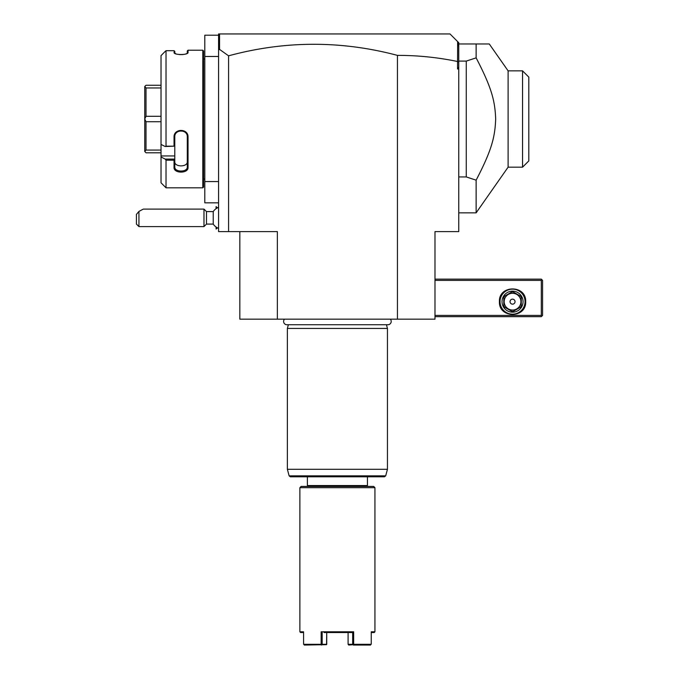 <?xml version="1.0" encoding="UTF-8"?>
<svg xmlns="http://www.w3.org/2000/svg" width="679" height="679" viewBox="0 0 679 679"><rect width="100%" height="100%" fill="white"/><g stroke="black" fill="none" stroke-linecap="round" stroke-linejoin="round"><path stroke-width="1.02" d="M277.363 319.172L277.363 231.607L228.577 231.607L228.577 55.822C284.832 40.596 341.121 40.443 397.453 55.381C417.687 55.347 437.717 57.392 457.544 61.5L457.544 68.978L458.758 68.978L458.758 231.607L434.984 231.607L434.984 319.172L239.831 319.172L239.831 231.607M397.453 55.381L397.453 319.172M228.577 231.607L218.57 231.607L218.57 56.467L204.803 56.467L204.803 35.198L218.57 35.198M228.577 55.822L219.555 49.397L218.57 50.136L218.57 56.467M218.57 181.565L204.803 181.565L204.803 56.467M218.57 202.834L204.803 202.834L204.803 181.565M203.556 58.971L204.803 58.971M203.556 179.061L204.803 179.061M202.809 50.212L202.809 187.82L166.024 187.82L202.809 187.82L203.556 187.073L203.556 50.967L202.809 50.212L188.041 50.212L188.041 52.47L187.294 53.2L187.294 50.967L188.041 50.212M187.71 53.055L188.041 52.47C188.439 55.186 173.637 55.186 174.036 52.47L175.878 53.853M179.29 54.549L180.58 54.617M181.437 54.626L182.999 54.524M184.934 54.21L186.148 53.87M186.419 53.768L187.294 53.2M161.025 55.627L165.192 51.434L161.025 55.627L161.025 144.423L165.192 146.52L166.024 146.172L166.024 50.687L165.192 51.434M174.367 53.055L174.036 50.687L166.024 50.687M166.024 146.172L174.036 146.172L174.036 137.141C173.629 128.221 188.439 128.204 188.041 137.141L188.041 167.433C188.439 173.663 173.629 173.654 174.036 167.433L174.036 160.193L166.024 160.193L165.192 159.09L161.025 156.993L165.192 159.09L174.783 159.09L174.036 160.193M161.025 144.423L161.025 182.812L166.024 187.82L166.024 160.193M174.826 53.386L174.783 51.358L174.036 50.687M165.192 146.52L174.036 146.172M174.783 146.486L174.783 136.946C174.376 129.078 187.701 129.078 187.294 136.946L187.294 166.907C187.701 172.424 174.376 172.424 174.783 166.907L174.783 159.2M174.036 137.141L174.783 136.946L174.783 135.766M188.041 137.141L187.294 136.946M188.041 167.433L187.294 166.907L187.294 161.712M174.036 167.433L174.783 166.907M161.025 155.949L174.783 155.949L174.783 159.09M174.783 146.52L174.783 155.949M174.783 161.704C174.384 167.255 187.693 167.255 187.294 161.704L187.294 166.907M161.025 85.24L146.01 85.24L144.763 86.488L146.01 87.964L161.025 87.964M161.025 116.296L146.01 116.296L146.01 87.964M146.01 116.296L144.763 118.969L146.01 121.736L161.025 121.736M161.025 150.067L146.01 150.067L146.01 121.736M146.01 150.067L144.763 151.493L146.01 152.792L161.025 152.792M144.763 118.969L144.763 86.539M144.763 151.493L144.763 119.063M218.57 36.683L218.57 33.95L219.818 33.95L218.842 34.926L218.57 36.683L218.57 50.136M219.818 33.95L449.999 33.95L457.646 41.597L457.544 61.5M219.555 49.397L219.555 34.213M457.646 41.597L458.758 42.709L458.758 67.314L457.544 68.978M458.758 62.154L457.646 61.416M458.758 67.314L458.758 68.978M458.758 46.503L458.104 42.056M489.27 43.957L476.132 43.957L489.27 43.957L508.104 70.854L522.55 70.854L522.55 167.178L508.104 167.178L476.132 212.841L476.132 180.164L466.261 176.939L458.758 176.939M458.758 61.093L466.261 61.093L476.132 57.868L476.132 43.957L458.758 43.957M466.261 61.093L466.261 176.939M476.132 57.868C491.757 87.863 495.016 101.052 495.67 119.02C495.016 136.98 491.757 150.169 476.132 180.164M508.104 167.178L508.104 70.854M522.55 167.178L528.805 160.923L528.805 77.109L522.55 70.854M434.984 280.393L541.316 280.393L541.316 315.421L541.944 316.041L541.316 316.669L434.984 316.669M541.316 315.421L434.984 315.421M499.413 301.654C498.598 284.713 526.497 284.713 525.682 301.654C526.497 318.604 498.598 318.604 499.413 301.654M541.316 280.393L541.944 279.765L541.316 279.137L434.984 279.137M541.944 316.041L542.572 315.421L542.572 280.393L541.944 279.765M525.054 301.654A12.511 12.511 0 0 1 512.543 314.165A12.511 12.511 0 0 1 500.033 301.654A12.511 12.511 0 0 1 512.543 289.152A12.511 12.511 0 0 1 525.054 301.654M502.036 301.654A10.508 10.508 0 0 1 512.543 291.147A10.508 10.508 0 0 1 523.051 301.654A10.508 10.508 0 0 1 512.543 312.17A10.508 10.508 0 0 1 502.036 301.654M521.302 297.648L521.302 305.669L521.302 297.648A9.633 9.633 0 0 0 520.403 296.078L513.451 292.072A9.633 9.633 0 0 0 511.643 292.072L504.692 296.078A9.633 9.633 0 0 0 503.793 297.648L503.793 305.669A9.633 9.633 0 0 0 504.692 307.239L511.643 311.245A9.633 9.633 0 0 0 513.451 311.245L520.403 307.239A9.633 9.633 0 0 0 521.302 305.669M520.403 307.239L513.451 311.245M511.643 311.245L504.692 307.239M503.793 305.669L503.793 297.648M504.692 296.078L511.643 292.072M512.543 310.04A8.386 8.386 0 0 0 520.929 301.654A8.386 8.386 0 0 0 512.543 293.277A8.386 8.386 0 0 0 504.166 301.654A8.386 8.386 0 0 0 512.543 310.04M513.451 292.072L520.403 296.078M510.048 301.654A2.504 2.504 0 0 0 512.543 304.158A2.504 2.504 0 0 0 515.047 301.654A2.504 2.504 0 0 0 512.543 299.159A2.504 2.504 0 0 0 510.048 301.654M218.57 228.356A11.263 11.263 0 0 1 213.231 224.095L213.231 211.585L206.484 211.585L203.98 209.09L143.311 209.09L138.932 211.415L138.932 226.599L203.98 226.599L203.98 209.09M216.117 208.631L216.066 206.637L216.066 208.674M217.356 227.813L216.117 229.052L216.117 227.049M216.117 229.052L216.066 227.015M206.484 211.585L206.484 224.095L203.98 226.599M138.932 211.415L136.428 214.403L136.428 224.095L138.932 226.599M284.526 319.172A3.276 3.276 0 0 0 286.886 324.723L387.938 324.723A3.276 3.276 0 0 0 390.298 319.172M386.453 324.723L387.446 328.432L287.37 328.432L287.37 469.291L387.446 469.291L387.446 328.432M288.363 324.723L287.37 328.432M385.689 475.869L289.135 475.869L290.34 476.794L384.475 476.794L385.689 475.869L387.446 469.291M307.383 476.794L307.383 485.553L367.432 485.553L367.432 476.794M367.432 485.553L366.558 486.427M307.383 485.553L308.266 486.427M301.128 486.427L373.688 486.427L374.935 487.675L299.88 487.675L301.128 486.427M303.581 632.539L300.627 632.539L299.88 631.793L303.581 631.793L303.581 644.303L321.15 644.303L321.15 631.793L353.666 631.793L353.666 644.303L371.235 644.303L371.235 631.793L374.935 631.793L374.935 487.675M299.88 631.793L299.88 487.675M374.935 631.793L374.188 632.539L371.235 632.539M321.15 631.793L322.16 632.539L322.16 644.303L326.726 644.303L326.726 632.539L326.548 644.668L304.26 645.05M321.481 645.05L321.15 644.303M322.16 644.303L321.659 644.685M324.053 632.539L352.664 632.539L353.666 631.793M353.666 644.303L352.656 644.303L352.664 632.539L350.763 632.539M353.165 644.685L348.777 645.05L348.089 644.303L348.089 632.539L348.089 644.303L352.656 644.303M370.556 645.05L353.343 645.05M458.758 212.841L476.132 212.841M218.57 207.333A11.263 11.263 0 0 0 213.231 211.585M217.356 207.876L216.117 206.637M213.231 224.095L206.484 224.095M289.135 475.869L287.37 469.291"/></g></svg>

